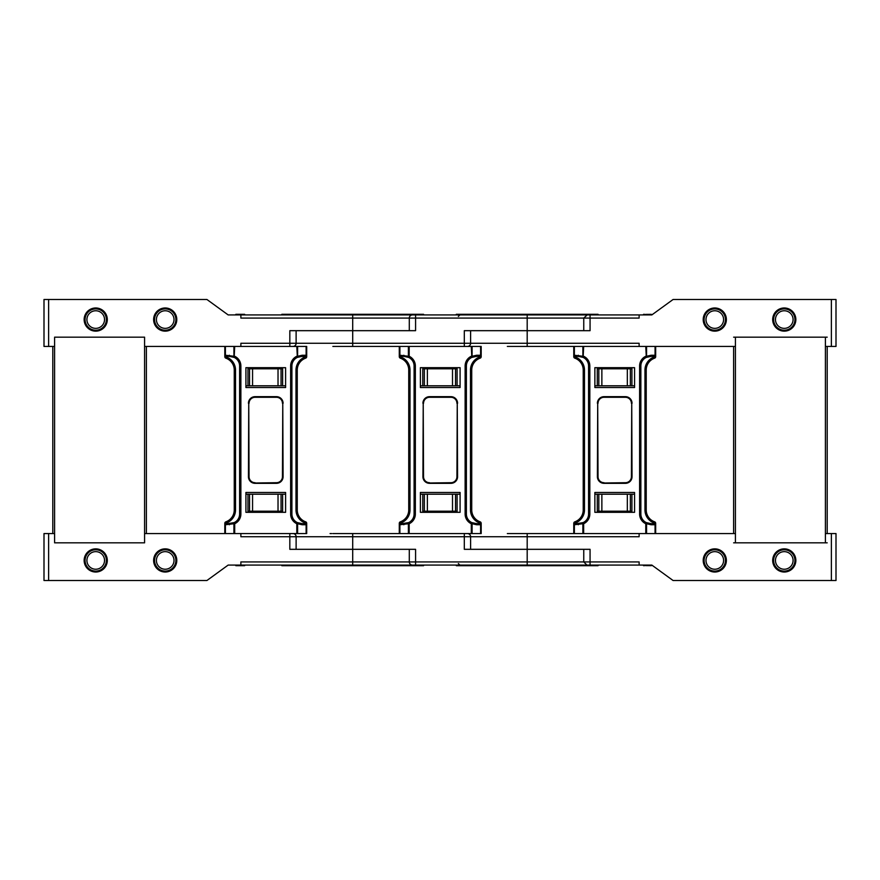 <?xml version="1.0" encoding="UTF-8"?>
<svg xmlns="http://www.w3.org/2000/svg" width="880" height="880" viewBox="0 0 880 880"><rect width="100%" height="100%" fill="white"/><g stroke="black" fill="none" stroke-linecap="round" stroke-linejoin="round"><path stroke-width="1.32" d="M332.86 346.434L408.397 346.434L399.883 346.434L399.883 356.686L400.037 355.256L401.027 356.125L404.646 356.51A9.449 9.449 0 0 1 404.899 356.521M643.566 314.93L643.566 314.314L651.827 314.93L639.122 314.93L639.122 318.076L590.062 318.076L590.062 330.682L464.31 330.682L464.31 343.277L470.602 343.277L470.602 330.682L583.759 330.682L583.759 318.076L587.147 314.93M303.512 356.51L301.356 356.51L304.975 356.125L305.954 355.256L306.119 356.686L306.119 346.434L240.878 346.434L240.878 343.277L289.828 343.277L289.828 330.682L415.58 330.682L415.58 318.076L527.186 318.076L527.186 343.277L470.602 343.277A3.146 3.146 0 0 1 467.456 346.434M412.434 314.93A3.146 3.146 0 0 0 409.288 318.076L352.704 318.076L352.704 314.93L590.062 314.93L527.186 314.93L527.186 318.076L590.062 318.076L590.062 314.93L639.122 314.93M574.684 314.93L564.982 314.93M458.359 316.426L459.932 314.93L456.071 314.93M423.819 314.93L423.082 314.93M422.345 314.93L421.41 314.93M420.871 314.93L420.288 314.93M456.313 314.93L456.313 314.303L598.059 314.303L598.059 314.93M735.427 346.434L507.342 346.434M424.347 368.797L457.094 368.797L457.094 385.803L460.086 385.803L460.086 387.53L420.398 387.53L420.398 367.686L460.086 367.686L460.086 387.53L420.398 387.53L420.398 385.803L424.347 385.803L424.347 368.797L422.785 368.797L422.785 367.686M457.094 385.803L424.347 385.803M457.094 368.797L457.094 367.686M422.785 385.803L422.785 368.797M784.278 331.144A11.583 11.583 0 0 1 772.695 319.561A11.583 11.583 0 0 1 784.278 307.978A11.583 11.583 0 0 1 795.85 319.561A11.583 11.583 0 0 1 784.278 331.144M714.791 331.144A11.583 11.583 0 0 1 703.208 319.561A11.583 11.583 0 0 1 714.791 307.978A11.583 11.583 0 0 1 726.374 319.561A11.583 11.583 0 0 1 714.791 331.144M831.369 346.434L831.369 299.486L836 299.486L836 346.434L825.396 346.434M639.122 346.434L639.122 343.277L527.186 343.277L527.186 346.434L574.365 346.434L574.365 356.686L574.519 355.256L575.498 356.125L579.128 356.51A9.449 9.449 0 0 1 579.381 356.521M831.369 299.486L673.079 299.486L651.827 314.93M597.267 385.803L630.355 385.803L630.355 368.797L597.267 368.797L597.267 385.803L594.869 385.803L594.869 387.53L634.568 387.53L594.869 387.53L594.869 367.686L634.568 367.686L634.568 387.53L634.568 385.803L631.917 385.803L631.917 367.686M597.267 368.797L597.267 367.686M630.355 385.803L631.917 385.803M630.355 368.797L631.917 368.797M650.694 314.314L652.366 314.534M649.352 314.314L649.352 314.93M726.374 319.561A11.583 11.583 0 0 1 714.791 331.144A11.583 11.583 0 0 1 703.208 319.561A11.583 11.583 0 0 1 714.791 307.978A11.583 11.583 0 0 1 726.374 319.561A11.583 11.583 0 0 0 714.791 307.978A11.583 11.583 0 0 0 703.208 319.561M723.591 319.561A8.8 8.8 0 0 0 714.791 310.761A8.8 8.8 0 0 0 705.991 319.561A8.8 8.8 0 0 0 714.791 328.361A8.8 8.8 0 0 0 723.591 319.561M793.078 319.561A8.8 8.8 0 0 0 784.278 310.761A8.8 8.8 0 0 0 775.467 319.561A8.8 8.8 0 0 0 784.278 328.361A8.8 8.8 0 0 0 793.078 319.561M104.533 319.561A8.8 8.8 0 0 0 95.722 310.761A8.8 8.8 0 0 0 86.922 319.561A8.8 8.8 0 0 0 95.722 328.361A8.8 8.8 0 0 0 104.533 319.561M176.792 319.561A11.583 11.583 0 0 1 165.209 331.144A11.583 11.583 0 0 1 153.626 319.561A11.583 11.583 0 0 1 165.209 307.978A11.583 11.583 0 0 1 176.792 319.561A11.583 11.583 0 0 0 165.209 307.978A11.583 11.583 0 0 1 176.792 319.561A11.583 11.583 0 0 1 165.209 331.144A11.583 11.583 0 0 1 153.626 319.561A11.583 11.583 0 0 1 165.209 307.978A11.583 11.583 0 0 0 153.626 319.561M174.009 319.561A8.8 8.8 0 0 0 165.209 310.761A8.8 8.8 0 0 0 156.409 319.561A8.8 8.8 0 0 0 165.209 328.361A8.8 8.8 0 0 0 174.009 319.561M292.974 346.434A3.146 3.146 0 0 0 296.12 343.277L352.704 343.277L352.704 330.682L409.288 330.682L409.288 318.076L415.58 318.076L415.58 314.93M95.722 331.144A11.583 11.583 0 0 1 84.15 319.561A11.583 11.583 0 0 1 95.722 307.978A11.583 11.583 0 0 1 107.305 319.561A11.583 11.583 0 0 1 95.722 331.144M423.577 314.93L423.577 314.303L281.831 314.303L281.831 314.93M352.704 314.93L228.173 314.93L206.921 299.486L44 299.486L44 346.434L48.631 346.434L48.631 299.486M412.434 565.07A3.146 3.146 0 0 1 409.288 561.924L352.704 561.924L352.704 565.07L415.58 565.07L228.173 565.07L206.921 580.514L44 580.514L44 533.566L54.604 533.566L54.604 542.839L54.604 337.161L144.573 337.161L54.604 337.161L54.604 346.434L48.631 346.434M240.878 346.434L144.573 346.434L144.573 337.161L144.573 542.839L144.573 533.566L240.878 533.566L240.878 536.723L289.828 536.723L289.828 533.566M352.704 330.682L352.704 318.076L240.878 318.076L240.878 314.93M247.973 385.803L281.061 385.803L281.061 368.797L247.973 368.797L247.973 385.803L245.916 385.803L245.916 387.53L285.604 387.53L245.916 387.53L245.916 367.686L285.604 367.686L285.604 387.53L285.604 385.803L282.623 385.803L282.623 367.686M247.973 368.797L247.973 367.686M281.061 385.803L282.623 385.803M281.061 368.797L282.623 368.797M244.651 314.93L244.651 314.314L235.851 314.314L235.851 314.93M86.922 560.439A8.8 8.8 0 0 1 95.722 551.639A8.8 8.8 0 0 1 104.533 560.439A8.8 8.8 0 0 1 95.722 569.239A8.8 8.8 0 0 1 86.922 560.439M703.208 560.439A11.583 11.583 0 0 0 714.791 572.022A11.583 11.583 0 0 0 726.374 560.439A11.583 11.583 0 0 0 714.791 548.856A11.583 11.583 0 0 0 703.208 560.439A11.583 11.583 0 0 1 714.791 548.856A11.583 11.583 0 0 1 726.374 560.439M705.991 560.439A8.8 8.8 0 0 1 714.791 551.639A8.8 8.8 0 0 1 723.591 560.439A8.8 8.8 0 0 1 714.791 569.239A8.8 8.8 0 0 1 705.991 560.439M330.066 533.566L331.738 533.566M292.974 533.566A3.146 3.146 0 0 1 296.12 536.723L352.704 536.723L352.704 533.566L332.86 533.566L408.397 533.566L399.883 533.566L399.883 523.314A1.573 0.946 -109.5 0 1 400.334 521.829L401.027 522.995L400.235 522.236L400.829 521.642A12.595 12.595 0 0 0 408.738 509.949L408.738 370.051A12.595 12.595 0 0 0 400.829 358.358L400.334 358.171A1.573 0.946 -70.5 0 1 399.883 356.686L399.289 356.686L399.289 346.434M464.31 533.566L464.31 536.723L470.602 536.723A3.146 3.146 0 0 0 467.456 533.566M643.566 565.07L643.566 565.686L651.827 565.07L639.122 565.07L639.122 561.924L590.062 561.924L590.062 549.318L527.186 549.318L527.186 536.723L470.602 536.723L470.602 549.318L527.186 549.318L464.31 549.318L464.31 536.723L352.704 536.723L352.704 549.318L415.58 549.318L415.58 561.924L527.186 561.924L527.186 549.318L583.759 549.318L583.759 561.924L586.916 565.07L590.062 565.07L527.186 565.07L590.062 565.07L590.062 561.924L527.186 561.924L527.186 565.07L415.58 565.07L415.58 561.924L409.288 561.924L409.288 549.318L352.704 549.318L352.704 561.924L240.878 561.924L240.878 565.07M456.313 565.07L456.313 565.697L598.059 565.697L598.059 565.07M424.347 511.203L457.094 511.203L457.094 494.197L460.086 494.197L460.086 492.47L420.398 492.47L420.398 512.314L460.086 512.314L460.086 492.47L420.398 492.47L420.398 494.197L424.347 494.197L424.347 511.203L422.785 511.203L422.785 512.314M457.094 511.203L457.094 512.314M457.094 494.197L424.347 494.197M574.684 565.07L564.982 565.07M423.819 565.07L423.082 565.07M422.345 565.07L421.41 565.07M420.871 565.07L420.288 565.07M458.359 563.574L459.932 565.07L456.071 565.07M422.785 494.197L422.785 511.203M296.12 549.318L296.12 536.723L289.828 536.723L289.828 549.318L352.704 549.318M423.577 565.07L423.577 565.697L281.831 565.697L281.831 565.07M165.209 572.022A11.583 11.583 0 0 0 176.792 560.439A11.583 11.583 0 0 0 165.209 548.856A11.583 11.583 0 0 0 153.626 560.439A11.583 11.583 0 0 0 165.209 572.022A11.583 11.583 0 0 0 176.792 560.439A11.583 11.583 0 0 0 165.209 548.856A11.583 11.583 0 0 0 153.626 560.439A11.583 11.583 0 0 0 165.209 572.022M95.722 572.022A11.583 11.583 0 0 0 107.305 560.439A11.583 11.583 0 0 0 95.722 548.856A11.583 11.583 0 0 0 84.15 560.439A11.583 11.583 0 0 0 95.722 572.022M54.604 542.839L144.573 542.839L54.604 542.839M247.973 494.197L281.061 494.197L281.061 511.203L247.973 511.203L247.973 494.197L245.916 494.197L245.916 492.47L245.916 512.314L285.604 512.314L285.604 492.47L245.916 492.47L285.604 492.47L285.604 494.197L282.623 494.197L282.623 512.314M281.061 494.197L282.623 494.197M281.061 511.203L282.623 511.203M247.973 511.203L247.973 512.314M244.651 565.07L244.651 565.686L235.851 565.686L235.851 565.07M735.427 533.566L507.342 533.566M639.122 565.07L590.062 565.07M784.278 572.022A11.583 11.583 0 0 0 795.85 560.439A11.583 11.583 0 0 0 784.278 548.856A11.583 11.583 0 0 0 772.695 560.439A11.583 11.583 0 0 0 784.278 572.022M714.791 572.022A11.583 11.583 0 0 0 726.374 560.439A11.583 11.583 0 0 0 714.791 548.856A11.583 11.583 0 0 0 703.208 560.439A11.583 11.583 0 0 0 714.791 572.022M825.396 533.566L836 533.566L836 580.514L673.079 580.514L651.827 565.07M527.186 533.566L527.186 536.723L639.122 536.723L639.122 533.566M597.267 494.197L630.355 494.197L630.355 511.203L597.267 511.203L597.267 494.197L594.869 494.197L594.869 492.47L594.869 512.314L634.568 512.314L634.568 492.47L594.869 492.47L634.568 492.47L634.568 494.197L631.917 494.197L631.917 512.314M630.355 494.197L631.917 494.197M630.355 511.203L631.917 511.203M597.267 511.203L597.267 512.314M650.694 565.686L652.366 565.466M649.352 565.686L649.352 565.07M775.467 560.439A8.8 8.8 0 0 1 784.278 551.639A8.8 8.8 0 0 1 793.078 560.439A8.8 8.8 0 0 1 784.278 569.239A8.8 8.8 0 0 1 775.467 560.439M156.409 560.439A8.8 8.8 0 0 1 165.209 551.639A8.8 8.8 0 0 1 174.009 560.439A8.8 8.8 0 0 1 165.209 569.239A8.8 8.8 0 0 1 156.409 560.439M733.623 542.839L827.2 542.839M733.623 346.434L733.623 533.566M733.623 337.161L735.427 337.161L735.427 542.839M735.427 337.161L825.396 337.161L825.396 542.839M827.2 346.434L827.2 533.566M825.396 337.161L827.2 337.161M574.717 522.236L574.519 523.248L575.498 522.995L575.498 523.875L574.519 524.744L574.365 523.314A1.573 0.946 -109.5 0 1 574.816 521.829L575.498 522.995L574.717 522.236L575.311 521.642A12.595 12.595 0 0 0 583.22 509.949L583.22 370.051A12.595 12.595 0 0 0 575.311 358.358L574.816 358.171A1.573 0.946 -70.5 0 1 574.365 356.686L573.771 356.686L573.771 346.434M573.771 533.566L573.771 523.314A1.573 1.573 0 0 1 574.816 521.829M650.056 356.521A9.449 9.449 0 0 1 650.309 356.51L653.939 356.125L654.918 355.256L654.126 358.358A12.595 12.595 0 0 0 646.217 370.051L646.217 509.949A12.595 12.595 0 0 0 654.126 521.642L654.621 521.829A1.573 0.946 109.5 0 1 655.072 523.314L654.918 524.744L653.939 523.875L654.72 522.236L654.918 523.248L653.653 522.808L654.621 521.829A1.573 1.573 0 0 1 655.666 523.314L655.666 533.566M653.653 522.808A13.86 13.86 0 0 1 644.963 509.949L646.217 509.949A12.595 12.595 0 0 0 654.126 521.642L654.72 522.236M645.777 533.566L645.777 523.732A10.714 10.714 0 0 1 639.606 514.03L639.606 365.97L640.86 365.97L640.86 514.03A9.449 9.449 0 0 0 646.305 522.599A1.265 0.737 115.1 0 1 646.558 523.732L645.777 523.732L646.305 522.599L650.309 523.49A1.265 0.792 90 0 1 651.101 524.744L646.558 523.732L646.558 533.566M575.498 523.875L583.132 522.599A1.265 0.737 64.9 0 0 582.879 523.732L574.519 524.744M589.831 514.03L588.577 514.03L588.577 365.97L589.831 365.97L589.831 514.03A10.714 10.714 0 0 1 583.66 523.732L583.132 522.599A9.449 9.449 0 0 0 588.577 514.03A9.449 9.449 0 0 1 579.128 523.49A1.265 0.792 90 0 0 578.336 524.744M604.01 483.01L625.427 483.01A6.303 6.303 0 0 0 631.73 476.718L631.73 403.282L631.411 476.718A5.984 5.984 0 0 1 625.427 482.702L604.01 483.01A6.303 6.303 0 0 1 597.707 476.718A6.303 6.303 0 0 0 604.01 483.01L604.01 483.329A6.611 6.611 0 0 1 597.399 476.718L597.707 403.282L597.399 476.718M583.66 533.566L583.66 523.732L582.879 523.732L582.879 533.566L574.365 533.566L574.365 523.314L573.771 523.314M650.056 523.479A9.449 9.449 0 0 0 650.309 523.49L653.939 523.875M640.86 514.03A9.449 9.449 0 0 0 646.305 522.599A9.449 9.449 0 0 1 640.86 514.03L639.606 514.03M575.498 356.125L575.311 358.358L574.519 356.752L575.498 357.005L574.717 357.764M653.939 356.125L653.939 357.005L655.072 356.686A1.573 0.946 70.5 0 1 654.621 358.171L653.653 357.192L654.72 357.764M645.777 346.434L646.305 357.401A9.449 9.449 0 0 0 640.86 365.97A9.449 9.449 0 0 1 646.305 357.401A1.265 0.737 -115.1 0 0 646.558 356.268L645.777 356.268A10.714 10.714 0 0 0 639.606 365.97M655.666 346.434L655.666 356.686A1.573 1.573 0 0 1 654.621 358.171M575.784 522.808A13.86 13.86 0 0 0 584.474 509.949L584.474 370.051L583.22 370.051A12.595 12.595 0 0 0 575.311 358.358L574.816 358.171A1.573 1.573 0 0 1 573.771 356.686M640.86 365.97A9.449 9.449 0 0 1 646.305 357.401L650.309 356.51A1.265 0.792 -90 0 0 651.101 355.256L646.558 356.268L646.558 346.434M578.336 355.256A1.265 0.792 -90 0 0 579.128 356.51L583.132 357.401A1.265 0.737 -64.9 0 1 582.879 356.268L574.519 355.256M604.01 482.702A5.984 5.984 0 0 1 598.026 476.718L597.707 403.282A6.303 6.303 0 0 1 604.01 396.99L625.427 396.99A6.303 6.303 0 0 1 631.73 403.282L632.038 476.718L631.411 476.718M589.831 365.97A10.714 10.714 0 0 0 583.66 356.268L582.879 356.268L582.879 346.434L574.365 346.434M583.132 357.401A9.449 9.449 0 0 1 588.577 365.97A9.449 9.449 0 0 0 583.132 357.401L583.66 346.434M399.289 533.566L399.289 523.314A1.573 1.573 0 0 1 400.334 521.829M475.574 356.521A9.449 9.449 0 0 1 475.827 356.51L479.457 356.125L480.436 355.256L479.644 358.358A12.595 12.595 0 0 0 471.735 370.051L471.735 509.949A12.595 12.595 0 0 0 479.644 521.642L480.139 521.829A1.573 0.946 109.5 0 1 480.601 523.314L480.436 524.744L479.457 523.875L480.249 522.236L480.436 523.248L479.182 522.808L480.139 521.829A1.573 1.573 0 0 1 481.184 523.314L481.184 533.566L408.397 533.566L408.397 523.732L400.037 524.744L400.235 522.236M479.182 522.808A13.86 13.86 0 0 1 470.481 509.949L471.735 509.949A12.595 12.595 0 0 0 479.644 521.642L480.249 522.236M471.295 533.566L471.295 523.732A10.714 10.714 0 0 1 465.124 514.03L465.124 365.97L466.378 365.97L466.378 514.03A9.449 9.449 0 0 0 471.834 522.599A1.265 0.737 115.1 0 1 472.087 523.732L471.295 523.732L471.834 522.599L475.827 523.49A1.265 0.792 90 0 1 476.619 524.744L472.087 523.732L472.087 533.566M399.289 523.314L401.027 522.995L401.027 523.875L408.65 522.599A1.265 0.737 64.9 0 0 408.397 523.732L409.178 523.732L409.178 533.566M415.349 514.03L414.095 514.03L414.095 365.97L415.349 365.97L415.349 514.03A10.714 10.714 0 0 1 409.178 523.732L408.65 522.599A9.449 9.449 0 0 0 414.095 514.03A9.449 9.449 0 0 1 404.646 523.49A1.265 0.792 90 0 0 403.854 524.744M429.528 483.01L450.945 483.01A6.303 6.303 0 0 0 457.248 476.718L457.248 403.282L456.929 476.718A5.984 5.984 0 0 1 450.945 482.702L429.528 483.01A6.303 6.303 0 0 1 423.225 476.718A6.303 6.303 0 0 0 429.528 483.01A6.303 6.303 0 0 1 423.225 476.718A6.303 6.303 0 0 0 429.528 483.01L429.528 483.329A6.611 6.611 0 0 1 422.917 476.718L423.225 403.282L422.917 476.718M475.574 523.479A9.449 9.449 0 0 0 475.827 523.49L479.457 523.875M401.027 523.875L400.037 524.744M466.378 514.03A9.449 9.449 0 0 0 471.834 522.599A9.449 9.449 0 0 1 466.378 514.03L465.124 514.03M401.027 356.125L400.829 358.358L400.037 356.752L401.027 357.005L400.235 357.764M479.457 356.125L479.457 357.005L480.601 356.686A1.573 0.946 70.5 0 1 480.139 358.171L479.182 357.192L480.249 357.764M480.601 346.434L481.184 346.434L481.184 356.686L480.601 356.686L480.601 346.434L471.295 346.434L471.834 357.401A9.449 9.449 0 0 0 466.378 365.97A9.449 9.449 0 0 1 471.834 357.401A1.265 0.737 -115.1 0 0 472.087 356.268L471.295 356.268A10.714 10.714 0 0 0 465.124 365.97M471.295 346.434L408.397 346.434L408.397 356.268L400.037 355.256M481.184 356.686A1.573 1.573 0 0 1 480.139 358.171M401.302 522.808A13.86 13.86 0 0 0 410.003 509.949L410.003 370.051L408.738 370.051A12.595 12.595 0 0 0 400.829 358.358L400.334 358.171A1.573 1.573 0 0 1 399.289 356.686M466.378 365.97A9.449 9.449 0 0 1 471.834 357.401L475.827 356.51A1.265 0.792 -90 0 0 476.619 355.256L472.087 356.268L472.087 346.434M403.854 355.256A1.265 0.792 -90 0 0 404.646 356.51L408.65 357.401A1.265 0.737 -64.9 0 1 408.397 356.268L409.178 356.268L409.178 346.434M429.528 482.702A5.984 5.984 0 0 1 423.544 476.718L423.225 403.282A6.303 6.303 0 0 1 429.528 396.99L450.945 396.99A6.303 6.303 0 0 1 457.248 403.282L457.567 476.718L456.929 476.718M408.65 357.401A9.449 9.449 0 0 1 414.095 365.97A9.449 9.449 0 0 0 408.65 357.401L409.178 356.268A10.714 10.714 0 0 1 415.349 365.97M146.377 346.434L146.377 533.566M52.8 346.434L52.8 533.566M225.753 522.236L225.555 523.248L226.545 522.995L226.545 523.875L225.555 524.744L225.401 523.314A1.573 0.946 -109.5 0 1 225.863 521.829L226.545 522.995L225.753 522.236L226.347 521.642A12.595 12.595 0 0 0 234.256 509.949L234.256 370.051A12.595 12.595 0 0 0 226.347 358.358L225.863 358.171A1.573 0.946 -70.5 0 1 225.401 356.686L225.555 355.256L226.545 356.125L230.164 356.51A9.449 9.449 0 0 1 230.417 356.521M224.807 533.566L224.807 523.314A1.573 1.573 0 0 1 225.863 521.829M306.119 346.434L306.702 346.434L306.702 356.686L306.119 356.686A1.573 0.946 70.5 0 1 305.657 358.171L304.975 357.005L305.954 356.752L305.162 358.358A12.595 12.595 0 0 0 297.253 370.051L297.253 509.949A12.595 12.595 0 0 0 305.162 521.642L305.657 521.829A1.573 0.946 109.5 0 1 306.119 523.314L305.954 524.744L304.975 523.875L305.767 522.236L305.954 523.248L304.7 522.808L305.657 521.829A1.573 1.573 0 0 1 306.702 523.314L306.702 533.566L240.878 533.566M304.7 522.808A13.86 13.86 0 0 1 295.999 509.949L297.253 509.949A12.595 12.595 0 0 0 305.415 521.741A12.595 12.595 0 0 1 305.162 521.642L305.767 522.236M296.813 533.566L296.813 523.732A10.714 10.714 0 0 1 290.642 514.03L290.642 365.97L291.907 365.97L291.907 514.03A9.449 9.449 0 0 0 297.352 522.599A1.265 0.737 115.1 0 1 297.605 523.732L296.813 523.732L297.352 522.599L301.356 523.49A1.265 0.792 90 0 1 302.137 524.744L297.605 523.732L297.605 533.566M226.545 523.875L234.168 522.599A1.265 0.737 64.9 0 0 233.915 523.732L225.555 524.744M234.168 522.599A9.449 9.449 0 0 0 239.613 514.03L239.613 365.97L240.878 365.97L240.878 514.03A10.714 10.714 0 0 1 234.696 523.732L234.168 522.599A9.449 9.449 0 0 0 239.613 514.03A9.449 9.449 0 0 1 230.164 523.49A1.265 0.792 90 0 0 229.372 524.744M255.046 483.01L276.463 483.01A6.303 6.303 0 0 0 282.766 476.718L282.766 403.282L282.447 476.718A5.984 5.984 0 0 1 276.463 482.702L255.046 483.01A6.303 6.303 0 0 1 248.743 476.718A6.303 6.303 0 0 0 255.046 483.01A6.303 6.303 0 0 1 248.743 476.718A6.303 6.303 0 0 0 255.046 483.01L255.046 483.329A6.611 6.611 0 0 1 248.435 476.718L248.743 403.282L248.435 476.718M301.103 523.479A9.449 9.449 0 0 0 301.356 523.49L304.975 523.875M291.907 514.03A9.449 9.449 0 0 0 297.352 522.599A9.449 9.449 0 0 1 291.907 514.03L290.642 514.03M226.545 356.125L226.347 358.358L225.555 356.752L226.545 357.005L225.753 357.764M296.813 346.434L297.352 357.401A9.449 9.449 0 0 0 291.907 365.97A9.449 9.449 0 0 1 297.352 357.401A1.265 0.737 -115.1 0 0 297.605 356.268L296.813 356.268A10.714 10.714 0 0 0 290.642 365.97M301.103 356.521A9.449 9.449 0 0 1 301.356 356.51A1.265 0.792 -90 0 0 302.137 355.256L297.605 356.268L297.605 346.434M306.702 356.686A1.573 1.573 0 0 1 305.657 358.171M226.82 522.808A13.86 13.86 0 0 0 235.521 509.949L235.521 370.051L234.256 370.051A12.595 12.595 0 0 0 226.094 358.259A12.595 12.595 0 0 1 226.347 358.358L225.863 358.171A1.573 1.573 0 0 1 224.807 356.686L224.807 346.434M304.975 356.125L305.767 357.764M291.907 365.97A9.449 9.449 0 0 1 297.352 357.401L301.356 356.51M229.372 355.256A1.265 0.792 -90 0 0 230.164 356.51L234.168 357.401A1.265 0.737 -64.9 0 1 233.915 356.268L225.555 355.256M255.046 482.702A5.984 5.984 0 0 1 249.062 476.718L248.743 403.282A6.303 6.303 0 0 1 255.046 396.99L276.463 396.99A6.303 6.303 0 0 1 282.766 403.282L283.085 476.718L282.447 476.718M234.168 357.401A9.449 9.449 0 0 1 239.613 365.97A9.449 9.449 0 0 0 234.168 357.401L234.696 346.434M352.704 346.434L352.704 343.277L464.31 343.277L464.31 346.434M455.543 368.797L455.543 385.803M452.507 385.803L452.507 368.797M427.383 368.797L427.383 385.803M598.829 368.797L598.829 385.803M601.865 385.803L601.865 368.797M627.33 368.797L627.33 385.803M648.384 314.314L648.384 314.93M650.056 314.314L650.056 314.93M650.661 314.314L650.661 314.93M646.47 314.314L646.47 314.93M647.471 314.314L647.471 314.93M704.132 319.561A10.659 10.659 0 0 0 714.791 330.22A10.659 10.659 0 0 0 725.439 319.561A10.659 10.659 0 0 0 714.791 308.913A10.659 10.659 0 0 0 704.132 319.561M773.619 319.561A10.659 10.659 0 0 0 784.278 330.22A10.659 10.659 0 0 0 794.926 319.561A10.659 10.659 0 0 0 784.278 308.913A10.659 10.659 0 0 0 773.619 319.561M85.074 319.561A10.659 10.659 0 0 0 95.722 330.22A10.659 10.659 0 0 0 106.381 319.561A10.659 10.659 0 0 0 95.722 308.913A10.659 10.659 0 0 0 85.074 319.561M154.561 319.561A10.659 10.659 0 0 0 165.209 330.22A10.659 10.659 0 0 0 175.868 319.561A10.659 10.659 0 0 0 165.209 308.913A10.659 10.659 0 0 0 154.561 319.561M289.828 346.434L289.828 343.277L296.12 343.277L296.12 330.682M249.535 368.797L249.535 385.803M252.56 385.803L252.56 368.797M278.025 368.797L278.025 385.803M106.381 560.439A10.659 10.659 0 0 1 95.722 571.087A10.659 10.659 0 0 1 85.074 560.439A10.659 10.659 0 0 1 95.722 549.78A10.659 10.659 0 0 1 106.381 560.439M725.439 560.439A10.659 10.659 0 0 1 714.791 571.087A10.659 10.659 0 0 1 704.132 560.439A10.659 10.659 0 0 1 714.791 549.78A10.659 10.659 0 0 1 725.439 560.439M455.543 511.203L455.543 494.197M427.383 511.203L427.383 494.197M452.507 494.197L452.507 511.203M48.631 533.566L48.631 580.514M249.535 511.203L249.535 494.197M252.56 494.197L252.56 511.203M278.025 511.203L278.025 494.197M831.369 533.566L831.369 580.514M598.829 511.203L598.829 494.197M601.865 494.197L601.865 511.203M627.33 511.203L627.33 494.197M648.384 565.686L648.384 565.07M650.056 565.686L650.056 565.07M650.661 565.686L650.661 565.07M646.47 565.686L646.47 565.07M647.471 565.686L647.471 565.07M794.926 560.439A10.659 10.659 0 0 1 784.278 571.087A10.659 10.659 0 0 1 773.619 560.439A10.659 10.659 0 0 1 784.278 549.78A10.659 10.659 0 0 1 794.926 560.439M175.868 560.439A10.659 10.659 0 0 1 165.209 571.087A10.659 10.659 0 0 1 154.561 560.439A10.659 10.659 0 0 1 165.209 549.78A10.659 10.659 0 0 1 175.868 560.439M176.792 560.439A11.583 11.583 0 0 0 165.209 548.856A11.583 11.583 0 0 0 153.626 560.439M655.666 523.314L655.072 523.314L655.072 533.566M654.918 524.744L651.101 524.744M575.311 521.642A12.595 12.595 0 0 0 583.22 509.949L584.474 509.949M632.038 476.718A6.611 6.611 0 0 1 625.427 483.329L625.427 483.01A6.303 6.303 0 0 0 631.73 476.718M625.427 483.329L604.01 483.329M584.474 370.051A13.86 13.86 0 0 0 575.784 357.192M598.026 403.282A5.984 5.984 0 0 1 604.01 397.298L625.427 397.298A5.984 5.984 0 0 1 631.411 403.282M654.126 358.358A12.595 12.595 0 0 0 646.217 370.051L644.963 370.051L644.963 509.949M653.653 357.192A13.86 13.86 0 0 0 644.963 370.051M632.038 403.282A6.611 6.611 0 0 0 625.427 396.671L604.01 396.671A6.611 6.611 0 0 0 597.399 403.282M655.072 346.434L655.072 356.686L655.666 356.686M654.918 355.256L651.101 355.256M625.427 396.671L625.427 396.99A6.303 6.303 0 0 1 631.73 403.282M604.01 396.671L604.01 397.298M597.707 403.282A6.303 6.303 0 0 1 604.01 396.99M481.184 523.314L480.601 523.314L480.601 533.566M480.436 524.744L476.619 524.744M400.829 521.642A12.595 12.595 0 0 0 408.738 509.949L410.003 509.949M457.567 476.718A6.611 6.611 0 0 1 450.945 483.329L450.945 483.01A6.303 6.303 0 0 0 457.248 476.718M450.945 483.329L429.528 483.329M410.003 370.051A13.86 13.86 0 0 0 401.302 357.192M423.544 403.282A5.984 5.984 0 0 1 429.528 397.298L450.945 397.298A5.984 5.984 0 0 1 456.929 403.282M479.644 358.358A12.595 12.595 0 0 0 471.735 370.051L470.481 370.051L470.481 509.949M479.182 357.192A13.86 13.86 0 0 0 470.481 370.051M457.567 403.282A6.611 6.611 0 0 0 450.945 396.671L429.528 396.671A6.611 6.611 0 0 0 422.917 403.282M480.436 355.256L476.619 355.256M450.945 396.671L450.945 396.99A6.303 6.303 0 0 1 457.248 403.282M429.528 396.671L429.528 397.298M423.225 403.282A6.303 6.303 0 0 1 429.528 396.99M225.401 533.566L225.401 523.314L224.807 523.314M306.702 523.314L306.119 523.314L306.119 533.566M234.696 533.566L234.696 523.732L233.915 523.732L233.915 533.566M305.954 524.744L302.137 524.744M226.347 521.642A12.595 12.595 0 0 0 234.256 509.949L235.521 509.949M283.085 476.718A6.611 6.611 0 0 1 276.463 483.329L276.463 483.01A6.303 6.303 0 0 0 282.766 476.718M276.463 483.329L255.046 483.329M240.878 514.03L239.613 514.03M235.521 370.051A13.86 13.86 0 0 0 226.82 357.192M249.062 403.282A5.984 5.984 0 0 1 255.046 397.298L276.463 397.298A5.984 5.984 0 0 1 282.447 403.282M305.162 358.358A12.595 12.595 0 0 0 297.253 370.051L295.999 370.051L295.999 509.949M304.7 357.192A13.86 13.86 0 0 0 295.999 370.051M240.878 365.97A10.714 10.714 0 0 0 234.696 356.268L233.915 356.268L233.915 346.434M283.085 403.282A6.611 6.611 0 0 0 276.463 396.671L255.046 396.671A6.611 6.611 0 0 0 248.435 403.282M224.807 356.686L225.401 356.686L225.401 346.434M305.954 355.256L302.137 355.256M276.463 396.671L276.463 396.99A6.303 6.303 0 0 1 282.766 403.282M255.046 396.671L255.046 397.298M248.743 403.282A6.303 6.303 0 0 1 255.046 396.99"/></g></svg>
